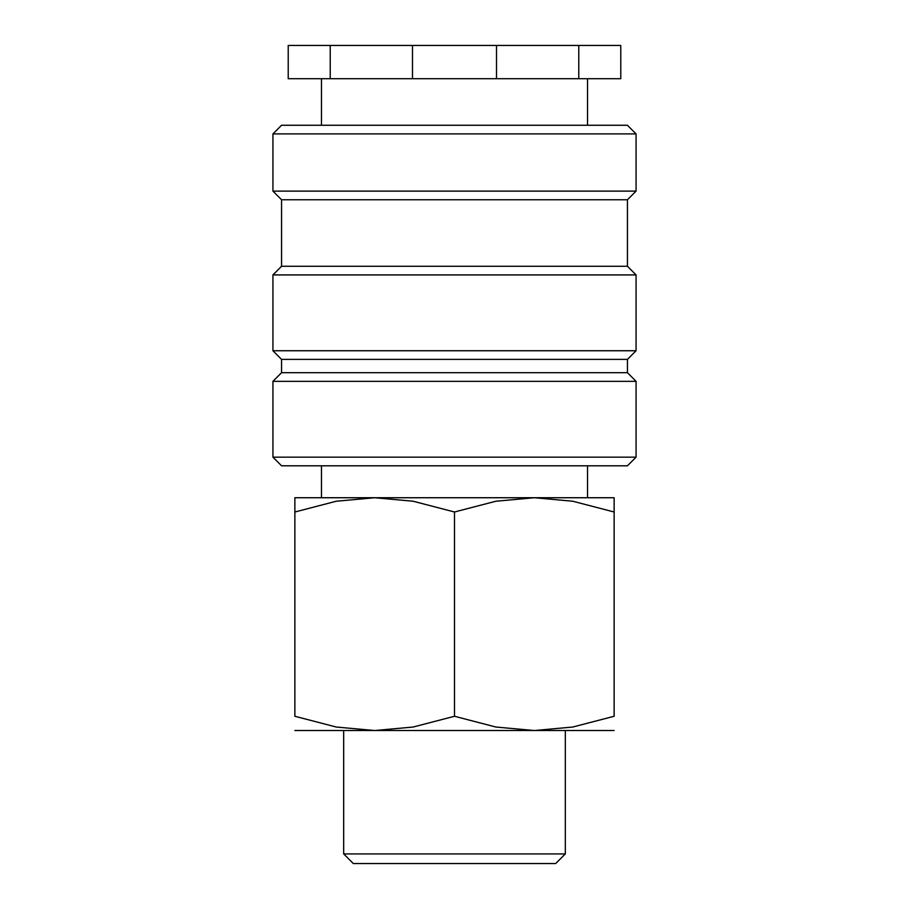 <?xml version="1.0" encoding="UTF-8"?>
<svg xmlns="http://www.w3.org/2000/svg" width="909" height="909" viewBox="0 0 909 909"><rect width="100%" height="100%" fill="white"/><g stroke="black" fill="none" stroke-linecap="round" stroke-linejoin="round"><path stroke-width="1.36" d="M454.5 457.159L272.927 457.159L281.563 465.806L627.437 465.806L636.073 457.159L454.5 457.159M627.437 372.69L281.563 372.69L281.563 359.385L627.437 359.385L627.437 372.69L636.073 381.337L272.927 381.337L272.927 457.159M627.437 266.269L281.563 266.269L281.563 199.753L627.437 199.753L627.437 266.269L636.073 274.916L636.073 350.738L272.927 350.738L281.563 359.385M636.073 274.916L272.927 274.916L272.927 350.738M636.073 133.907L272.927 133.907L281.563 125.26L627.437 125.26L636.073 133.907L636.073 191.117L272.927 191.117L281.563 199.753M496.507 45.45L496.507 78.708L578.772 78.708L578.772 45.45L330.228 45.45L330.228 78.708L412.493 78.708L412.493 45.45M496.507 78.708L412.493 78.708M614.132 497.734L534.31 497.734L572.761 501.234L614.132 511.994C614.132 492.905 614.132 492.905 614.132 512.017L614.132 716.269L572.761 727.03L534.31 730.529L495.871 727.03L454.5 716.269L413.129 727.03L374.69 730.529L336.239 727.03L294.868 716.269L294.868 511.994C294.868 492.905 294.868 492.905 294.868 512.017L336.239 501.234L374.69 497.734L413.129 501.234L454.5 511.994L495.871 501.234L534.31 497.734L294.868 497.734M614.132 730.529L294.868 730.529M343.682 853.926L353.306 863.55L555.694 863.55L565.318 853.926L343.682 853.926L343.682 730.529L374.69 730.529M614.132 716.235C614.132 735.358 614.132 735.358 614.132 716.235M294.868 716.235C294.868 735.358 294.868 735.358 294.868 716.235M454.5 511.994L454.5 716.269M578.772 45.45L620.779 45.45L620.779 78.708L578.772 78.708M330.228 78.708L288.221 78.708L288.221 45.45L330.228 45.45M321.479 465.806L321.479 497.734M281.563 372.69L272.927 381.337M281.563 266.269L272.927 274.916M272.927 133.907L272.927 191.117M321.479 78.708L321.479 125.26M565.318 730.529L565.318 853.926M587.521 78.708L587.521 125.26M627.437 199.753L636.073 191.117M627.437 359.385L636.073 350.738M636.073 381.337L636.073 457.159M587.521 465.806L587.521 497.734"/></g></svg>
